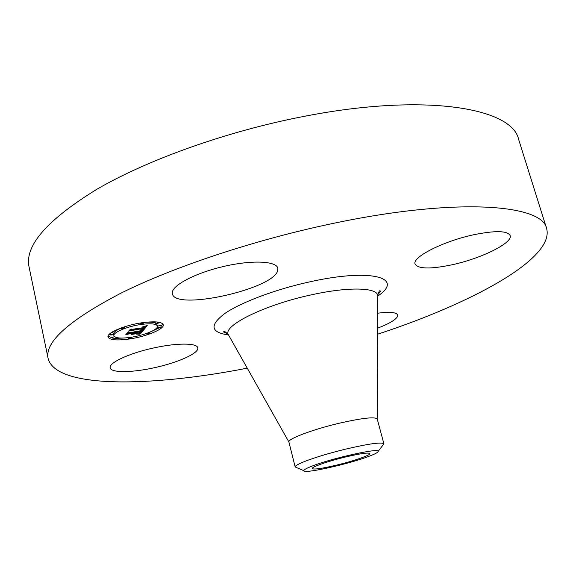 <?xml version="1.0" encoding="UTF-8"?>
<svg xmlns="http://www.w3.org/2000/svg" width="576" height="576" viewBox="0 0 576 576"><rect width="100%" height="100%" fill="white"/><g stroke="black" fill="none" stroke-linecap="round" stroke-linejoin="round"><path stroke-width="0.86" d="M172.296 293.047C171.612 285.595 194.882 273.161 223.178 266.566C251.453 259.877 276.293 260.942 277.762 268.142L277.726 270.346C274.766 288.77 175.01 311.249 172.397 293.789L172.296 293.047M247.248 368.165C151.121 387.022 56.002 388.814 48.139 358.538L29.081 267.034C24.415 245.772 47.182 219.758 97.373 188.978C148.046 159.588 226.613 131.436 302.573 116.662C425.326 92.383 512.366 108.058 518.666 139.507L546.667 228.679C554.573 258.948 470.671 303.79 377.554 334.224M48.139 358.538C44.467 342.238 68.71 320.458 120.866 293.206C173.462 266.998 254.261 239.998 331.596 223.733C456.631 197.129 542.722 204.322 546.667 228.679M474.314 234.626C495.583 230.4 507.528 230.71 510.134 235.555C513.094 242.964 480.694 258.739 451.555 264.881C430.294 269.266 418.147 268.985 415.109 264.031C411.746 257.256 443.563 241.02 474.314 234.626M377.64 313.2C389.844 311.681 396.518 312.293 397.656 315.029L397.051 317.246C394.488 320.522 387.994 324.173 377.582 328.19M155.426 367.481C132.811 372.686 111.024 373.09 110.225 367.841C108.454 362.945 128.851 353.354 153.072 348.091C176.501 342.785 197.165 342.878 197.734 347.818C199.346 352.973 178.762 362.34 155.426 367.481M337.255 464.962C322.2 468.533 313.834 469.735 312.163 468.583C311.206 467.107 327.845 461.254 345.017 457.114C360.151 453.557 368.446 452.369 369.878 453.55C370.685 455.119 353.945 460.93 337.255 464.962M312.106 466.078C306.504 468.259 303.739 469.786 303.818 470.678C303.314 474.199 348.365 464.206 368.741 456.401C375.178 453.989 378.331 452.29 378.194 451.303C379.109 447.746 331.834 458.237 312.106 466.078M382.738 445.385L383.918 443.858C381.758 441.922 369.036 443.671 345.737 449.1C329.191 453.182 315.576 457.272 304.898 461.369C298.238 464.004 294.998 465.876 295.178 466.97L296.957 467.734M378.194 451.303L383.918 443.851L377.222 419.011L377.705 295.711C378.742 291.571 379.606 290.009 380.311 291.038C380.981 290.909 380.052 292.19 377.518 294.89M227.707 333.72C224.532 332.669 223.222 332.028 223.776 331.812C223.589 330.545 225.108 331.481 228.334 334.62L288.907 442.015C287.215 439.114 312.466 429.523 338.969 423.288C362.196 418.01 374.947 416.585 377.222 419.011M142.56 322.668C154.98 321.098 161.878 321.79 163.246 324.727C164.707 328.975 146.311 336.607 129.254 339.005C116.683 340.697 109.606 340.034 108.022 337.01C106.409 332.885 125.15 325.008 142.56 322.668M149.681 332.266L158.782 328.068M161.021 326.462L162.857 323.971M108.043 336.161L112.882 338.054M116.395 338.335L124.481 337.99M120.924 328.169C115.798 330.451 113.342 332.446 113.573 334.152L113.933 335.765C112.673 332.503 127.404 326.318 141.091 324.468C150.89 323.222 156.341 323.762 157.435 326.081C158.602 329.422 144.079 335.455 130.615 337.342C120.722 338.659 115.157 338.134 113.933 335.765M157.435 326.081L156.701 323.82M155.225 322.934C153.058 322.178 149.63 321.984 144.936 322.358M161.186 327.161L160.819 325.577L159.595 325.454L157.514 326.326L157.882 327.917L159.97 327.046L161.186 327.161L159.106 328.032L157.882 327.917M113.249 334.181L111.182 335.045L109.858 334.915L111.931 334.051L113.249 334.181L112.889 332.561L111.614 332.424M114.437 336.578L112.73 337.363L113.083 338.962L115.121 338.119L116.417 338.234L114.379 339.077L113.083 338.962M155.167 321.854L155.405 323.698L157.514 322.805L158.76 322.934L156.65 323.827L155.405 323.698M143.77 329.846L140.659 329.846L143.1 329.148L144.194 328.219L129.845 330.646L131.155 328.997L132.142 329.299L143.878 327.6L144.122 326.894L142.618 326.837L144.425 326.801L144.216 327.514L144.756 327.47L145.145 326.549L143.158 326.599L147.247 325.541L143.77 329.846L143.554 328.903M142.848 330.178L139.867 330.156L142.812 330.034M141.811 329.486L143.035 328.608L131.206 330.329L128.527 331.222L130.378 329.249L129.002 330.977L143.46 328.45L141.811 329.486M143.496 330.17L140.443 333.835L137.448 333.77L139.997 332.957L141.538 331.502L136.087 332.302L140.717 331.812L138.593 333.374L140.335 331.949L135.842 332.611L135.403 333.144L136.908 333.418L132.034 334.13L134.446 333.259L135.108 332.446L127.318 333.986L128.707 332.244L129.773 332.604L134.82 331.862L134.834 331.38L135.684 331.74L135.583 331.135L136.67 331.596L143.496 330.17M139.522 334.202L136.498 334.094L139.486 334.066M136.289 333.734L131.263 334.469L136.274 333.655M133.286 333.619L133.877 332.892L125.813 334.627L127.836 332.438L126.288 334.382L134.266 332.762L133.286 333.619M135.403 333.144L135.065 331.517M136.67 331.596L136.584 331.236M135.137 331.819L135.05 331.438M129.204 333.31L128.988 332.338M135.108 332.446L134.863 331.387M135.842 332.611L135.641 331.747M135.914 332.518L135.727 331.697M136.087 332.302L135.821 331.128M141.538 331.502L141.401 330.905M139.111 333.742L139.018 333.324M139.306 333.749L139.198 333.266M139.514 333.756L139.392 333.202M139.63 333.763L139.493 333.166M139.752 333.778L139.601 333.122M139.882 333.785L139.716 333.079M140.443 333.835L140.213 332.827M145.058 326.52L144.972 326.131M145.145 326.549L145.044 326.117M145.202 326.585L145.094 326.102M145.253 326.621L145.13 326.095M144.403 327.29L144.288 326.765M144.468 327.211L144.367 326.786M131.472 330.034L131.242 329.018M144.194 328.219L144.014 327.434M142.337 329.803L142.25 329.436M143.626 329.839L143.424 328.982M129.542 338.652L128.29 338.537L130.32 337.694L131.573 337.81L129.542 338.652M147.866 334.123L146.635 334.015L148.687 333.158L149.911 333.274L147.866 334.123M142.243 323.057L143.532 323.186L141.408 324.086L140.119 323.95L142.171 322.726M123.142 327.766L124.459 327.895L122.35 328.781L121.032 328.651L123.142 327.766M228.334 334.62C222.552 325.778 264.485 304.848 311.263 294.862C348.581 286.524 377.633 287.467 377.705 295.711M228.499 334.966C210.571 332.395 209.34 325.246 224.791 313.524C240.955 302.357 275.782 289.231 310.154 281.758C372.074 267.941 404.863 277.956 377.734 296.093M140.011 333.792L139.838 333.029M140.148 333.806L139.961 332.971M140.292 333.821L140.083 332.906M148.687 333.158L148.572 332.676M157.514 322.805L157.334 322.02M288.907 442.015L295.178 466.97L303.818 470.678M128.29 338.537L128.095 337.673M131.573 337.81L131.443 337.212M146.635 334.015L146.506 333.446M149.911 333.274L149.674 332.23M109.858 334.915L109.642 333.922M116.417 338.234L116.244 337.471M143.532 323.186L143.381 322.553M140.119 323.95L139.925 323.078M158.76 322.934L158.587 322.193M124.459 327.895L124.229 326.894M121.032 328.651L120.895 328.039"/></g></svg>
